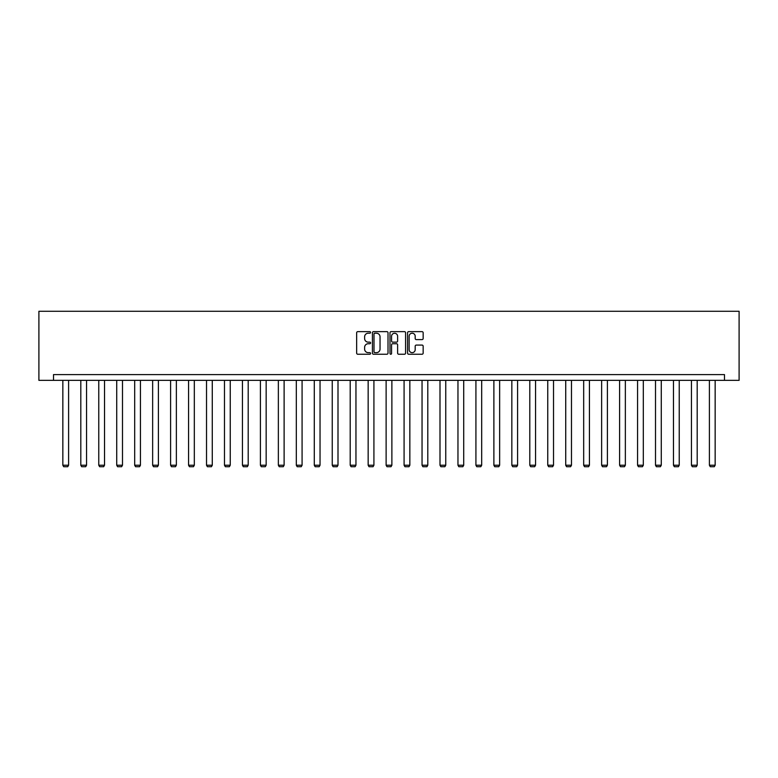 <?xml version="1.0" encoding="UTF-8"?>
<svg xmlns="http://www.w3.org/2000/svg" width="778" height="778" viewBox="0 0 778 778"><rect width="100%" height="100%" fill="white"/><g stroke="black" fill="none" stroke-linecap="round" stroke-linejoin="round"><path stroke-width="1.17" d="M370.581 332.43A0.788 0.788 0 0 0 369.793 331.642L357.783 331.642A1.128 1.128 0 0 0 356.655 332.77L356.655 353.105A1.128 1.128 0 0 0 357.783 354.243L369.793 354.243A0.788 0.788 0 0 0 370.581 353.445A0.788 0.788 0 0 0 369.793 352.658L368.237 352.658A3.618 3.618 0 0 1 364.619 349.04L364.619 347.348A3.618 3.618 0 0 1 368.237 343.73L369.793 343.73A0.788 0.788 0 0 0 370.581 342.942A0.788 0.788 0 0 0 369.793 342.145L368.237 342.145A3.618 3.618 0 0 1 364.619 338.527L364.619 336.835A3.618 3.618 0 0 1 368.237 333.217L369.793 333.217A0.788 0.788 0 0 0 370.581 332.43M422.026 339.607A1.128 1.128 0 0 0 423.154 338.479L423.154 332.77A1.128 1.128 0 0 0 422.026 331.642L408.693 331.642A1.128 1.128 0 0 0 407.565 332.77L407.565 353.105A1.128 1.128 0 0 0 408.693 354.243L422.026 354.243A1.128 1.128 0 0 0 423.154 353.105L423.154 346.22A1.128 1.128 0 0 0 422.026 345.082L416.318 345.082A1.128 1.128 0 0 0 415.189 346.22L415.189 349.633A3.024 3.024 0 0 1 412.165 352.658A3.024 3.024 0 0 1 409.14 349.633L409.14 336.242A3.024 3.024 0 0 1 412.165 333.217A3.024 3.024 0 0 1 415.189 336.242L415.189 338.479A1.128 1.128 0 0 0 416.318 339.607L422.026 339.607M724.483 380.354L739.1 380.354L739.1 311.278L38.9 311.278L38.9 380.354L724.483 380.354L724.483 374.597L53.517 374.597L53.517 380.354M388.008 332.77A1.128 1.128 0 0 0 386.88 331.642L373.547 331.642A1.128 1.128 0 0 0 372.419 332.77L372.419 353.105A1.128 1.128 0 0 0 373.547 354.243L386.88 354.243A1.128 1.128 0 0 0 388.008 353.105L388.008 332.77M391.12 331.642L404.453 331.642A1.128 1.128 0 0 1 405.581 332.77L405.581 353.105A1.128 1.128 0 0 1 404.453 354.243L398.744 354.243A1.128 1.128 0 0 1 397.616 353.105L397.616 344.858A1.128 1.128 0 0 0 396.488 343.73L392.705 343.73A1.128 1.128 0 0 0 391.567 344.858L391.567 353.445A0.788 0.788 0 0 1 390.78 354.243A0.788 0.788 0 0 1 389.992 353.445L389.992 332.77A1.128 1.128 0 0 1 391.12 331.642M374.792 333.217A0.788 0.788 0 0 0 373.994 334.015L373.994 351.87A0.788 0.788 0 0 0 374.792 352.658L376.426 352.658A3.618 3.618 0 0 0 380.043 349.04L380.043 336.835A3.618 3.618 0 0 0 376.426 333.217L374.792 333.217M397.616 336.3A3.024 3.024 0 0 0 394.592 333.276A3.024 3.024 0 0 0 391.567 336.3L391.567 341.017A1.128 1.128 0 0 0 392.705 342.145L396.488 342.145A1.128 1.128 0 0 0 397.616 341.017L397.616 336.3M68.6 380.354L68.6 465.225L62.843 465.225L62.843 380.354M68.6 465.225L67.735 466.722L63.708 466.722L62.843 465.225M86.562 380.354L86.562 465.225L80.805 465.225L80.805 380.354M86.562 465.225L85.697 466.722L81.671 466.722L80.805 465.225M104.524 380.354L104.524 465.225L98.767 465.225L98.767 380.354M104.524 465.225L103.659 466.722L99.633 466.722L98.767 465.225M122.486 380.354L122.486 465.225L116.729 465.225L116.729 380.354M122.486 465.225L121.621 466.722L117.585 466.722L116.729 465.225M140.439 380.354L140.439 465.225L134.682 465.225L134.682 380.354M140.439 465.225L139.583 466.722L135.547 466.722L134.682 465.225M158.401 380.354L158.401 465.225L152.644 465.225L152.644 380.354M158.401 465.225L157.535 466.722L153.509 466.722L152.644 465.225M176.363 380.354L176.363 465.225L170.606 465.225L170.606 380.354M176.363 465.225L175.497 466.722L171.471 466.722L170.606 465.225M194.325 380.354L194.325 465.225L188.568 465.225L188.568 380.354M194.325 465.225L193.459 466.722L189.424 466.722L188.568 465.225M212.277 380.354L212.277 465.225L206.52 465.225L206.52 380.354M212.277 465.225L211.422 466.722L207.386 466.722L206.52 465.225M230.239 380.354L230.239 465.225L224.482 465.225L224.482 380.354M230.239 465.225L229.374 466.722L225.348 466.722L224.482 465.225M248.201 380.354L248.201 465.225L242.444 465.225L242.444 380.354M248.201 465.225L247.336 466.722L243.31 466.722L242.444 465.225M266.164 380.354L266.164 465.225L260.406 465.225L260.406 380.354M266.164 465.225L265.298 466.722L261.272 466.722L260.406 465.225M284.116 380.354L284.116 465.225L278.359 465.225L278.359 380.354M284.116 465.225L283.26 466.722L279.224 466.722L278.359 465.225M302.078 380.354L302.078 465.225L296.321 465.225L296.321 380.354M302.078 465.225L301.212 466.722L297.186 466.722L296.321 465.225M320.04 380.354L320.04 465.225L314.283 465.225L314.283 380.354M320.04 465.225L319.175 466.722L315.148 466.722L314.283 465.225M338.002 380.354L338.002 465.225L332.245 465.225L332.245 380.354M338.002 465.225L337.137 466.722L333.11 466.722L332.245 465.225M355.954 380.354L355.954 465.225L350.207 465.225L350.207 380.354M355.954 465.225L355.099 466.722L351.063 466.722L350.207 465.225M373.917 380.354L373.917 465.225L368.159 465.225L368.159 380.354M373.917 465.225L373.051 466.722L369.025 466.722L368.159 465.225M391.879 380.354L391.879 465.225L386.121 465.225L386.121 380.354M391.879 465.225L391.013 466.722L386.987 466.722L386.121 465.225M409.841 380.354L409.841 465.225L404.083 465.225L404.083 380.354M409.841 465.225L408.975 466.722L404.949 466.722L404.083 465.225M427.793 380.354L427.793 465.225L422.046 465.225L422.046 380.354M427.793 465.225L426.937 466.722L422.901 466.722L422.046 465.225M445.755 380.354L445.755 465.225L439.998 465.225L439.998 380.354M445.755 465.225L444.89 466.722L440.863 466.722L439.998 465.225M463.717 380.354L463.717 465.225L457.96 465.225L457.96 380.354M463.717 465.225L462.852 466.722L458.826 466.722L457.96 465.225M481.679 380.354L481.679 465.225L475.922 465.225L475.922 380.354M481.679 465.225L480.814 466.722L476.788 466.722L475.922 465.225M499.641 380.354L499.641 465.225L493.884 465.225L493.884 380.354M499.641 465.225L498.776 466.722L494.74 466.722L493.884 465.225M517.594 380.354L517.594 465.225L511.836 465.225L511.836 380.354M517.594 465.225L516.728 466.722L512.702 466.722L511.836 465.225M535.556 380.354L535.556 465.225L529.799 465.225L529.799 380.354M535.556 465.225L534.69 466.722L530.664 466.722L529.799 465.225M553.518 380.354L553.518 465.225L547.761 465.225L547.761 380.354M553.518 465.225L552.652 466.722L548.626 466.722L547.761 465.225M571.48 380.354L571.48 465.225L565.723 465.225L565.723 380.354M571.48 465.225L570.614 466.722L566.579 466.722L565.723 465.225M589.432 380.354L589.432 465.225L583.675 465.225L583.675 380.354M589.432 465.225L588.576 466.722L584.541 466.722L583.675 465.225M607.394 380.354L607.394 465.225L601.637 465.225L601.637 380.354M607.394 465.225L606.529 466.722L602.503 466.722L601.637 465.225M625.356 380.354L625.356 465.225L619.599 465.225L619.599 380.354M625.356 465.225L624.491 466.722L620.465 466.722L619.599 465.225M643.318 380.354L643.318 465.225L637.561 465.225L637.561 380.354M643.318 465.225L642.453 466.722L638.417 466.722L637.561 465.225M661.271 380.354L661.271 465.225L655.514 465.225L655.514 380.354M661.271 465.225L660.415 466.722L656.379 466.722L655.514 465.225M679.233 380.354L679.233 465.225L673.476 465.225L673.476 380.354M679.233 465.225L678.367 466.722L674.341 466.722L673.476 465.225M697.195 380.354L697.195 465.225L691.438 465.225L691.438 380.354M697.195 465.225L696.329 466.722L692.303 466.722L691.438 465.225M715.157 380.354L715.157 465.225L709.4 465.225L709.4 380.354M715.157 465.225L714.292 466.722L710.265 466.722L709.4 465.225"/></g></svg>
